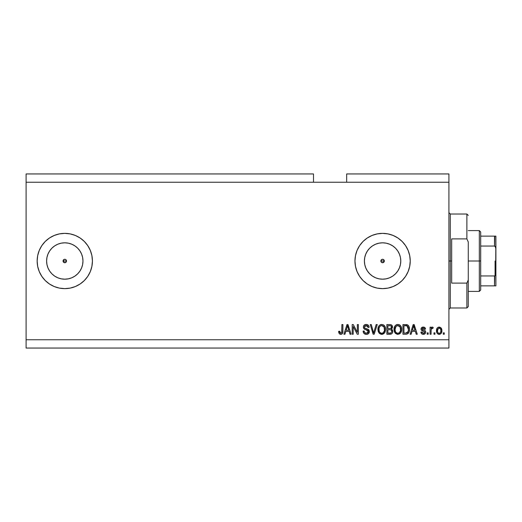 <?xml version="1.0" encoding="UTF-8"?>
<svg xmlns="http://www.w3.org/2000/svg" width="522" height="522" viewBox="0 0 522 522"><rect width="100%" height="100%" fill="white"/><g stroke="black" fill="none" stroke-linecap="round" stroke-linejoin="round"><path stroke-width="0.78" d="M381.902 259.414L381.014 260.308M380.982 260.374L380.982 261.626M381.973 262.612L382.593 262.729A1.729 1.729 0 0 1 380.871 261A1.729 1.729 0 0 1 382.593 259.271L381.973 259.388M381.014 261.692L381.902 262.586M64.102 259.414L63.208 260.308M63.182 260.374L63.182 261.626M64.167 262.612L64.787 262.729A1.729 1.729 0 0 1 63.064 261A1.729 1.729 0 0 1 64.787 259.271L64.167 259.388M63.208 261.692L64.102 262.586M61.244 278.833L64.787 279.185A18.185 18.185 0 0 1 46.608 261A18.185 18.185 0 0 1 64.787 242.815L68.336 243.167L71.749 244.198L74.894 245.882L77.647 248.139L79.912 250.899L81.589 254.044L82.626 257.45L82.972 261L82.626 264.55L81.589 267.956L79.912 271.101L77.647 273.861L74.894 276.118L71.749 277.802L68.336 278.833L64.787 279.185L61.244 278.833L57.831 277.802L54.686 276.118L51.932 273.861L49.668 271.101L47.991 267.956L46.954 264.55L46.608 261L46.954 257.45L47.991 254.044L49.668 250.899L51.932 248.139L54.686 245.882L57.831 244.198L61.244 243.167L64.787 242.815A18.185 18.185 0 0 1 82.972 261A18.185 18.185 0 0 1 64.787 279.185L68.336 278.833M379.05 278.833L382.593 279.185A18.185 18.185 0 0 1 364.408 261A18.185 18.185 0 0 1 382.593 242.815L386.143 243.167L389.556 244.198L392.701 245.882L395.454 248.139L397.712 250.899L399.395 254.044L400.433 257.45L400.779 261L400.433 264.55L399.395 267.956L397.712 271.101L395.454 273.861L392.701 276.118L389.556 277.802L386.143 278.833L382.593 279.185L379.05 278.833L375.638 277.802L372.493 276.118L369.739 273.861L367.475 271.101L365.798 267.956L364.761 264.55L364.408 261L364.761 257.45L365.798 254.044L367.475 250.899L369.739 248.139L372.493 245.882L375.638 244.198L379.05 243.167L382.593 242.815A18.185 18.185 0 0 1 400.779 261A18.185 18.185 0 0 1 382.593 279.185L386.143 278.833M382.574 233.367A27.633 27.633 0 0 0 359.625 245.634L363.051 241.458L367.24 238.019L372.023 235.468L377.204 233.895L382.593 233.367L387.99 233.895L393.17 235.468L397.947 238.019L402.136 241.458L405.574 245.647L408.126 250.423L409.698 255.61L410.233 261L409.698 266.39L408.126 271.577L405.574 276.353L402.136 280.542L397.947 283.981L393.17 286.532L387.99 288.105L382.593 288.633A27.633 27.633 0 0 1 354.96 261A27.633 27.633 0 0 1 382.593 233.367A27.633 27.633 0 0 1 410.233 261A27.633 27.633 0 0 1 382.593 288.633L377.204 288.105L372.023 286.532L367.24 283.981L363.051 280.542L359.619 276.353A27.633 27.633 0 0 0 382.574 288.633M359.606 245.66A27.633 27.633 0 0 0 357.074 250.397M357.055 250.449A27.633 27.633 0 0 0 355.495 255.584M354.96 261.026A27.633 27.633 0 0 0 355.489 266.37L354.96 261L355.489 255.61A27.633 27.633 0 0 0 354.96 260.974M355.495 266.416A27.633 27.633 0 0 0 357.055 271.551M357.074 271.603A27.633 27.633 0 0 0 359.606 276.34M64.767 233.367A27.633 27.633 0 0 0 59.417 233.895L64.787 233.367L70.183 233.895L75.364 235.468L80.14 238.019L84.329 241.458L87.768 245.647L90.319 250.423L91.892 255.61L92.427 261L91.892 266.39L90.319 271.577L87.768 276.353L84.329 280.542L80.14 283.981L75.364 286.532L70.183 288.105L64.787 288.633A27.633 27.633 0 0 1 37.153 261A27.633 27.633 0 0 1 64.787 233.367A27.633 27.633 0 0 1 92.427 261A27.633 27.633 0 0 1 64.787 288.633L59.397 288.105A27.633 27.633 0 0 0 64.767 288.633M59.384 233.902A27.633 27.633 0 0 0 41.819 245.634L45.251 241.458L49.433 238.019L54.216 235.468L59.397 233.895M41.806 245.66A27.633 27.633 0 0 0 39.267 250.403M39.248 250.449A27.633 27.633 0 0 0 37.688 255.591M37.153 261.02A27.633 27.633 0 0 0 37.682 266.37L37.153 261L37.682 255.61A27.633 27.633 0 0 0 37.153 260.98M37.688 266.409A27.633 27.633 0 0 0 39.248 271.551M39.267 271.597A27.633 27.633 0 0 0 41.806 276.34M59.397 288.105L54.216 286.532L49.433 283.981L45.251 280.542L41.812 276.353A27.633 27.633 0 0 0 59.384 288.098M383.814 259.78L384.322 261L383.259 262.599L381.934 262.599L381.001 261.659L381.373 259.78L382.593 259.271L383.82 259.78L384.192 261.659M66.372 260.308L66.013 259.78L66.385 261.659L65.452 262.599L64.128 262.599L63.064 261L64.128 259.401L65.452 259.401L66.385 260.341L66.385 261.659M26.1 173.95L313.507 173.95L26.1 173.95L26.1 182.237L313.507 182.237L313.507 173.95L313.507 182.237L26.1 182.237L26.1 339.763L448.92 339.763L448.92 182.237L313.507 182.237L448.92 182.237L448.92 173.95L346.667 173.95L448.92 173.95L448.92 339.763L26.1 339.763L26.1 348.05L448.92 348.05L26.1 348.05L26.1 173.95M359.619 276.353L357.061 271.577L355.489 266.39M355.489 255.61L357.061 250.423L359.619 245.647M41.812 276.353L39.261 271.577L37.682 266.39M37.682 255.61L39.261 250.423L41.812 245.647M353.198 334.237L353.198 326.531L353.198 334.237L352.193 334.237L352.193 324.56L353.263 324.56L357.348 332.273L357.348 324.56L358.353 324.56L358.353 334.237L357.276 334.237L353.198 326.531L357.276 334.237L358.353 334.237L358.353 324.56L357.348 324.56L357.348 332.273L353.263 324.56L352.193 324.56L352.193 334.237L353.198 334.237L352.193 334.237L352.193 324.56L353.263 324.56M366.359 334.361L366.359 334.361C368.212 334.308 369.224 333.369 369.406 331.542L368.519 333.63L366.359 334.361L364.01 333.46L363.142 331.418L364.128 330.968L364.637 332.442L366.222 333.219L367.605 332.964L368.369 331.933L367.912 330.472L364.558 329.206L363.56 328.084L363.482 326.276L364.617 324.815L366.764 324.475L368.623 325.565L369.152 327.327L368.147 327.451L367.612 326.061L366.216 325.565L364.937 325.924L364.395 327.372L365.041 328.331L368.539 329.61L369.406 331.542L367.912 329.232L364.695 328.09L364.382 327.111L366.216 325.565L368.147 327.451L369.152 327.327C369.015 325.487 368.023 324.527 366.183 324.436C364.46 324.501 363.521 325.382 363.377 327.085C363.54 328.599 364.408 329.486 365.987 329.741L368.401 331.574L366.444 333.232C365.028 333.14 364.258 332.383 364.128 330.968L363.123 331.092C363.247 333.14 364.323 334.23 366.359 334.361L366.033 334.348M374.039 331.581L376.186 324.56L377.236 324.56L374.189 334.237L373.152 334.237L370.255 324.56L371.292 324.56L373.615 333.101L376.186 324.56L377.236 324.56L376.186 324.56L373.615 333.101L371.292 324.56L370.255 324.56L373.152 334.237L374.189 334.237L373.152 334.237L370.255 324.56L371.292 324.56L373.4 332.227M383.729 333.773L380.943 334.269L378.926 332.84L378 330.4L378.378 326.896L379.585 325.213L381.784 324.436L383.885 325.141L385.19 326.948L385.608 329.408L385.092 332.09L383.742 333.76L381.778 334.361L384.623 332.879L385.608 329.408C385.68 326.596 384.407 324.938 381.784 324.436C379.109 324.952 377.83 326.648 377.948 329.526L378.926 332.84L381.987 334.354M400.185 333.467L397.647 334.354L395.265 333.173L394.077 330.4L394.462 326.896L395.663 325.213L397.862 324.436L399.963 325.141L401.268 326.948L401.679 329.865L401.17 332.09L399.819 333.76L397.855 334.361L400.7 332.879L401.686 329.408C401.757 326.596 400.485 324.938 397.862 324.436C395.187 324.952 393.908 326.648 394.025 329.526L395.004 332.84L398.064 334.354M434.976 332.853L434.976 334.237L433.971 334.237L433.971 332.853L434.976 332.853L433.971 332.853L433.971 334.237L434.976 334.237L433.971 334.237L433.971 332.853L434.976 332.853L434.976 334.237L434.976 332.853M439.348 334.354L439.185 334.361C441.116 333.976 442.017 332.742 441.886 330.641L441.338 333.14L439.824 334.282L437.965 334.047L436.777 332.592L436.705 329.036L437.456 327.77L438.552 327.144L440.888 327.757L441.886 330.641C441.971 328.619 441.07 327.431 439.185 327.072C437.273 327.438 436.372 328.651 436.483 330.713C436.379 332.775 437.279 333.989 439.185 334.361L439.022 334.354M341.271 334.302L339.339 333.845L338.628 331.346L339.633 331.216L340.442 333.18L341.701 332.651L341.897 324.56L342.902 324.56L342.83 332.233L342.217 333.76L340.716 334.361C342.367 334.034 343.098 332.958 342.902 331.124L342.902 324.56L341.897 324.56L341.766 332.501L340.762 333.232L339.633 331.216L338.628 331.346L339.202 333.675L340.501 334.354M411.153 334.237L411.995 331.346L411.153 334.237L410.103 334.237L413.196 324.56L414.174 324.56L417.267 334.237L416.223 334.237L415.375 331.346L411.995 331.346L415.375 331.346L416.223 334.237L417.267 334.237L414.174 324.56L413.196 324.56L410.103 334.237L411.153 334.237L410.103 334.237L413.196 324.56L414.174 324.56L417.267 334.237L416.223 334.237M423.303 334.361C424.777 334.308 425.574 333.551 425.684 332.09L425.313 333.408L424.216 334.23L422.624 334.289L421.626 333.754L420.908 332.096L421.913 331.972L422.344 332.984L423.375 333.356L424.275 333.095L424.673 332.266L424.399 331.587L421.234 329.943L421.071 328.658L421.685 327.575L423.479 327.079L425.149 327.888L425.554 329.082L424.549 329.206L424.177 328.364L423.296 328.077L422.468 328.247L422.044 329.023L425.065 330.556L425.684 332.09C425.567 330.817 424.836 330.093 423.486 329.924L422.037 328.938L423.296 328.077L424.549 329.206L425.554 329.082C425.371 327.77 424.608 327.098 423.264 327.072C421.906 327.092 421.169 327.757 421.032 329.082C421.28 330.348 422.102 331.065 423.499 331.235L424.445 331.627L424.673 332.266L423.375 333.356L421.913 331.972L420.908 332.096C421.091 333.532 421.887 334.282 423.303 334.361L423.074 334.348M428.197 332.853L428.197 334.237L427.192 334.237L427.192 332.853L428.197 332.853L427.192 332.853L427.192 334.237L428.197 334.237L427.192 334.237L427.192 332.853L428.197 332.853L428.197 334.237L428.197 332.853M431.126 329.865L431.081 334.237L430.076 334.237L430.076 327.196L431.081 327.196L431.081 328.325L432.046 327.105L433.221 327.451L432.842 328.455L431.413 328.788L431.081 330.589L431.263 329.147L432.157 328.331L432.842 328.455L433.221 327.451L432.268 327.072L431.081 328.325L431.081 327.196L430.076 327.196L430.076 334.237L431.081 334.237L430.076 334.237L430.076 327.196L431.081 327.196M444.274 332.853L444.274 334.237L443.269 334.237L443.269 332.853L444.274 332.853L443.269 332.853L443.269 334.237L444.274 334.237L443.269 334.237L443.269 332.853L444.274 332.853L444.274 334.237L444.274 332.853M406.012 334.23L405.796 334.237C408.419 333.839 409.646 332.207 409.476 329.343L409.078 331.914L407.819 333.721L406.233 334.217L402.945 334.237L402.945 324.56L407.819 325.043L409.033 326.661L409.476 329.343C409.633 327.287 408.876 325.748 407.212 324.743L402.945 324.56L402.945 334.237L405.796 334.237L402.945 334.237L402.945 324.56M389.843 334.237L389.843 334.237C391.715 334.217 392.688 333.271 392.772 331.392L392.348 333.069L391.539 333.891L386.867 334.237L386.867 324.56L390.371 324.586L391.761 325.16L392.505 327.294L391.441 329.023L392.472 329.989L392.772 331.392L391.441 329.023L392.518 326.994C392.374 325.382 391.487 324.573 389.862 324.56L386.867 324.56L386.867 334.237L389.843 334.237L386.867 334.237L386.867 324.56L389.862 324.56M344.951 334.237L345.799 331.346L344.951 334.237L343.907 334.237L346.993 324.56L347.972 324.56L351.065 334.237L350.021 334.237L349.179 331.346L345.799 331.346L349.179 331.346L350.021 334.237L351.065 334.237L347.972 324.56L346.993 324.56L343.907 334.237L344.951 334.237L343.907 334.237L346.993 324.56L347.972 324.56L351.065 334.237L350.021 334.237M448.92 348.05L448.92 339.763L448.92 348.05M346.667 173.95L346.667 182.237L346.667 173.95M65.478 262.586L66.013 262.22L64.128 262.599L63.195 261.659M383.285 262.586L383.814 262.22L381.934 262.599L381.001 261.659M338.628 331.346L339.652 331.542M339.731 332.181L339.946 332.782M341.512 332.919L341.851 332.044M341.766 332.501L341.897 331.202M341.897 324.56L342.902 324.56L342.882 331.679M342.752 332.671L342.621 333.095M342.83 332.233L342.38 333.558M342.217 333.76L341.505 334.23M338.654 331.953L338.739 332.56M413.594 326.028L413.235 327.398L413.685 325.565L415.042 330.211L412.328 330.211L413.235 327.398L412.328 330.211L415.042 330.211L413.594 326.048M414.135 327.229L414.031 326.883M422.402 334.224L421.991 334.034M420.993 332.547L421.247 333.232M420.908 332.096L421.913 331.972L422.044 332.521M422.063 332.573L422.344 332.984M423.035 333.33L423.844 333.304M424.073 333.219L424.673 332.266L424.34 331.548M424.667 332.09L423.499 331.235M424.673 332.266L424.445 331.627L424.673 332.266M423.088 331.111L422.761 331M422.65 330.961L421.835 330.596M421.234 329.943L421.078 329.526M421.071 328.658L421.28 328.07M424.118 327.19L424.497 327.346M425.352 328.26L425.476 328.658M425.554 329.082L424.549 329.206L424.327 328.54M423.531 328.09L422.872 328.11M422.644 328.168L422.154 328.534M422.063 328.723L422.357 329.526L423.486 329.924L422.468 329.584M422.044 329.023L422.357 329.526M423.14 329.819L423.479 329.924M423.89 330.048L424.282 330.185M424.693 330.348L425.065 330.556M425.547 331.248L425.652 331.666M425.313 333.408L424.719 333.995M424.64 334.041L424.229 334.224M424.21 334.23L423.766 334.328M432.842 328.455L432.157 328.331L432.842 328.455L433.221 327.451L432.399 327.085M431.557 328.599L431.883 328.377M431.263 329.147L431.126 329.845M431.081 334.237L431.081 330.589M438.852 334.341L438.232 334.178M436.601 331.972L436.509 331.359M436.705 329.036L436.849 328.638M441.586 328.795L441.762 329.395M441.769 329.408L441.86 330.021M441.325 333.16L440.946 333.643M440.059 334.211L439.504 334.341M438.395 328.318L437.488 330.713C437.371 329.317 437.925 328.442 439.159 328.077C440.424 328.416 440.999 329.297 440.881 330.713L440.672 329.278M440.816 331.6L440.881 330.713C440.999 332.109 440.444 332.99 439.211 333.356L439.896 333.16M438.056 332.795L439.211 333.356C437.945 333.016 437.371 332.136 437.488 330.713L437.606 331.835M440.242 328.566L438.669 328.168M440.718 329.408L440.346 328.684M440.555 328.997L439.798 328.221M439.837 333.199L440.568 332.41L440.875 330.928M406.449 324.593L407.369 324.801M407.832 325.049L408.334 325.5M408.478 325.676L408.726 326.041M409.026 326.661L409.457 328.638M409.47 329.004L409.47 329.78M409.222 331.483L409.418 330.446M408.478 333.069L408.204 333.395L408.478 333.069M406.233 334.217L407.715 333.786M406.599 334.171L406.227 334.217M408.211 327.385L408.354 327.927M408.472 329.082L408.269 331.131M407.46 332.625L408.087 331.692L405.672 333.101L407.63 332.455M403.95 333.101L403.95 325.689L407.016 325.885L403.95 325.689L403.95 333.101L405.672 333.101L403.95 333.101M407.936 326.779L407.016 325.885L408.465 329.63M407.721 332.351L408.4 330.459M394.612 332.188L394.254 331.268M394.038 329.969L394.025 329.526M394.071 328.606L394.201 327.744M396.152 324.873L396.557 324.677M396.981 324.54L397.418 324.462M398.736 324.54L399.154 324.677M399.969 325.154L400.335 325.474M400.824 326.08L401.059 326.491M401.268 326.948L401.385 327.274M401.398 327.307L401.17 326.72M401.588 328.097L401.646 328.534M401.575 330.778L401.477 331.209M401.411 331.45L401.079 332.279M397.366 334.328L395.565 333.486M394.391 331.679L394.56 332.083M400.374 325.513L399.545 324.867M398.064 325.578L396.015 326.335L397.19 325.65M400.087 326.85L398.625 325.682L399.611 326.257M396.054 326.296L395.03 329.539C394.873 327.307 395.826 325.982 397.868 325.565L400.263 327.19L400.681 329.375C400.792 331.542 399.852 332.827 397.849 333.232L399.134 332.892L400.57 330.68M400.341 331.444L399.134 332.892M397.209 333.147L397.849 333.232C395.904 332.853 394.965 331.62 395.03 329.539L395.363 331.45L395.037 329.199L395.461 327.137M400.511 327.927L399.865 326.537M400.563 330.713L400.178 327.02M400.622 328.468L400.531 327.992M395.356 331.437L396.048 332.475M396.081 332.507L395.669 332.018M390.371 324.586L391.748 325.147M391.826 325.219L392.081 325.545M392.094 325.565L392.322 325.982M392.329 326.009L392.472 326.491M392.518 326.994L391.683 328.847M392.727 331.985L392.596 332.534M392.355 333.062L391.552 333.884M391.324 333.995L390.893 334.132M392.25 328.155L392.453 327.588M391.722 331.888L390.841 332.984L391.722 331.888L391.637 330.654L390.854 329.858L389.725 329.708C390.978 329.63 391.657 330.191 391.768 331.398C391.657 330.191 390.978 329.63 389.725 329.708L387.872 329.708L389.725 329.708M390.73 325.813L387.872 325.689L387.872 328.579L390.632 328.488L391.513 327.15L390.632 328.488L387.872 328.579L387.872 325.689L389.516 325.689C390.717 325.539 391.383 326.028 391.513 327.15L391.389 326.459M389.647 328.579L390.834 328.41L391.474 327.581L391.383 326.446L390.593 325.774M390.417 325.741L389.954 325.702M387.872 333.101L387.872 329.708L387.872 333.101L390.841 332.984L387.872 333.101M391.474 327.581L391.513 327.15M389.875 325.695L389.516 325.689M378.313 331.685L378.176 331.255M379.357 325.415L379.057 325.741M379.403 325.376L380.473 324.677M380.897 324.54L381.334 324.462M383.468 324.867L384.296 325.513M383.892 325.147L384.251 325.467M384.74 326.08L385.308 327.274M385.321 327.307L385.092 326.72M385.504 328.097L385.562 328.527M385.608 329.408L384.623 332.886M381.288 334.328L379.487 333.486M378.313 331.679L378.483 332.083M382.195 334.334L382.606 334.269M381.987 325.578L380.479 325.904M384.009 326.85L382.548 325.682L383.526 326.257M379.129 327.875L378.952 329.539C378.796 327.307 379.742 325.982 381.791 325.565L384.185 327.19L384.603 329.375C384.714 331.542 383.768 332.827 381.771 333.232L383.05 332.892L384.492 330.68M384.264 331.444L383.05 332.892M381.125 333.147L381.771 333.232C379.827 332.853 378.887 331.62 378.952 329.539L379.285 331.45L378.979 328.853M379.383 327.137L379.011 328.508M379.977 326.296L379.155 327.77M384.433 327.927L383.787 326.537M384.486 330.713L384.101 327.02M384.544 328.468L384.446 327.992M379.279 331.437L379.97 332.475M380.003 332.507L379.592 332.018M373.341 332.012L373.452 332.449M373.615 333.101L373.511 332.664M374.189 334.237L377.236 324.56L374.189 334.237M365.067 334.145L364.617 333.936M364.01 333.46L363.632 332.977M363.384 332.488L363.188 331.764M363.123 331.092L364.154 331.189M364.402 332.077L364.637 332.442M367.364 333.082L367.873 332.782M368.323 332.109L368.134 332.488M364.78 329.323L364.343 329.069M364.18 325.134L363.867 325.487M364.617 324.815L365.002 324.632M365.106 324.593L365.635 324.475M366.477 324.449L367.919 324.893M368.943 326.185L368.33 325.219M368.623 325.565L369.1 326.746M369.132 327.033L368.147 327.451L368.101 327.072M366.594 325.591L367.579 326.028M366.966 325.669L367.305 325.819M366.581 325.591L365.883 325.584M365.152 325.787L364.78 326.061M364.389 326.935L364.395 327.372M364.858 328.227L365.681 328.586M366 328.677L365.426 328.501M366.672 328.84L367.083 328.951M368.238 329.402L367.912 329.232M368.826 329.878L369.191 330.446M369.354 332.129L368.597 333.558M368.506 333.643L368.062 333.963M367.514 334.204L366.94 334.321M365.739 329.676L366.783 329.976M357.348 324.56L358.353 324.56L358.353 334.237L357.276 334.237M347.176 326.948L347.489 325.565L348.846 330.211L346.125 330.211L347.039 327.398L346.125 330.211L348.846 330.211L347.743 326.57M347.939 327.229L347.835 326.883M347.489 325.565L347.293 326.491M413.809 326.067L413.685 325.565M439.38 328.097L438.943 328.097M437.501 330.276L437.501 331.15M438.382 333.095L438.774 333.29M438.989 333.336L439.426 333.336M406.612 333.016L407.147 332.834M408.334 330.824L408.426 330.23M408.419 328.345L408.295 327.666M408.126 327.15L407.767 326.511M407.428 326.146L406.853 325.826M406.684 325.78L405.646 325.689M397.868 325.565L397.529 325.584M396.015 326.335L395.598 326.876M397.523 333.212L398.182 333.206M400.655 330.048L400.628 328.54M381.791 325.565L381.452 325.584M379.938 326.335L379.514 326.876M381.445 333.212L382.104 333.206M384.577 330.048L384.551 328.54M64.813 288.633A27.633 27.633 0 0 0 70.163 288.105M70.196 288.098A27.633 27.633 0 0 0 87.761 276.36M87.774 276.347A27.633 27.633 0 0 0 90.313 271.597M90.332 271.557A27.633 27.633 0 0 0 91.892 266.409M91.898 266.377A27.633 27.633 0 0 0 91.898 255.623M91.892 255.591A27.633 27.633 0 0 0 90.332 250.443M90.313 250.403A27.633 27.633 0 0 0 87.774 245.653M87.761 245.64A27.633 27.633 0 0 0 70.196 233.902M70.163 233.895A27.633 27.633 0 0 0 64.813 233.367M80.14 283.981L84.329 280.542M382.619 288.633A27.633 27.633 0 0 0 387.97 288.105M388.003 288.098A27.633 27.633 0 0 0 408.119 271.59M405.574 276.353L408.126 271.577A27.633 27.633 0 0 0 408.132 250.436M408.119 250.41A27.633 27.633 0 0 0 388.003 233.902M387.97 233.895A27.633 27.633 0 0 0 382.619 233.367M405.574 245.647L402.136 241.458M377.204 288.105L382.593 288.633M392.701 276.118L395.454 273.861L397.712 271.101M400.433 264.55L400.779 261L400.433 257.45M397.712 250.899L395.454 248.139L392.701 245.882M386.143 243.167L382.593 242.815L379.05 243.167M372.493 245.882L369.739 248.139L367.475 250.899M364.761 257.45L364.408 261L364.761 264.55M367.475 271.101L369.739 273.861L372.493 276.118M381.001 260.341L381.934 259.401M74.894 276.118L77.647 273.861L79.912 271.101M82.626 264.55L82.972 261L82.626 257.45M79.912 250.899L77.647 248.139L74.894 245.882M68.336 243.167L64.787 242.815L61.244 243.167M54.686 245.882L51.932 248.139L49.668 250.899M46.954 257.45L46.608 261L46.954 264.55M49.668 271.101L51.932 273.861L54.686 276.118M63.195 260.341L64.128 259.401M66.013 259.78L65.478 259.414M65.413 259.388L64.787 259.271A1.729 1.729 0 0 1 66.516 261A1.729 1.729 0 0 1 64.787 262.729L65.413 262.612M66.398 261.626L66.398 260.374M66.013 262.22L66.372 261.692M384.179 260.308L383.285 259.414M383.22 259.388L382.593 259.271A1.729 1.729 0 0 1 384.322 261A1.729 1.729 0 0 1 382.593 262.729L383.22 262.612M384.205 261.626L384.205 260.374M383.814 262.22L384.179 261.692M448.92 212.637L450.303 214.02L450.303 261L451.687 261L451.687 238.893L466.883 238.893L468.267 242.006L468.267 279.994L466.883 283.107L466.883 307.98L466.883 283.107L451.687 283.107L451.687 261L450.303 261L450.303 214.02L450.303 261L448.92 261L450.303 261L450.303 307.98L448.92 309.363M466.883 238.893L466.883 214.02L466.883 238.893L468.267 242.006L468.267 306.597L468.267 279.994L466.883 283.107L451.687 283.107L451.687 238.893L466.883 238.893M450.303 261L450.303 307.98L450.303 261M494.771 275.903L494.517 285.873L480.703 285.873L480.703 261L479.32 261L479.32 291.4L479.32 261L468.267 261L479.32 261L479.32 230.6L479.32 261L480.703 261L480.703 290.017L480.703 285.873L495.9 285.873L495.9 273.045L495.345 275.401M384.322 261L380.871 261L384.322 261M66.516 261L63.064 261L66.516 261M494.771 236.127L494.517 246.051L480.703 246.051L480.703 261L480.703 231.983L480.703 246.051L494.517 246.051L495.254 246.475L495.9 248.955L495.9 285.873L495.254 285.873L495.848 285.873M494.517 236.127L480.703 236.127L495.887 236.127L495.9 248.955L495.659 247.252L494.517 246.051L494.517 236.127L495.887 236.127L495.652 274.755L494.517 275.949L480.703 275.949L494.517 275.949L494.517 285.873L494.934 285.873M495.071 275.72L495.071 261L495.071 275.72M468.267 306.597L466.883 307.98L450.303 307.98M450.303 214.02L466.883 214.02L468.267 215.403M480.703 290.017L479.32 291.4L468.267 291.4M468.267 230.6L479.32 230.6L480.703 231.983"/></g></svg>
